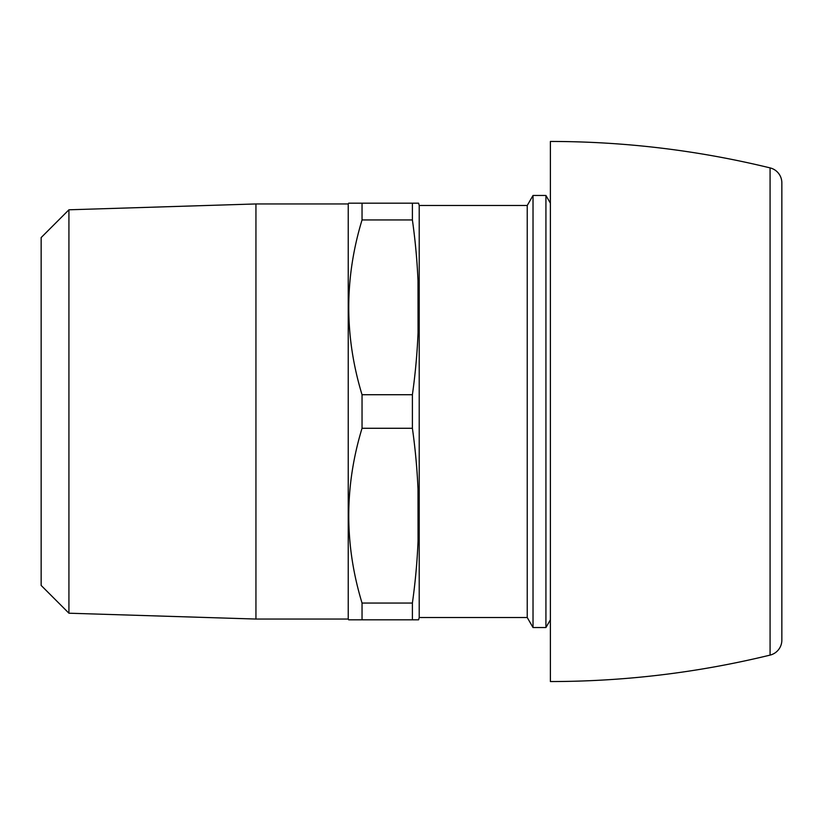<?xml version="1.0" encoding="UTF-8"?>
<svg xmlns="http://www.w3.org/2000/svg" width="823" height="823" viewBox="0 0 823 823"><rect width="100%" height="100%" fill="white"/><g stroke="black" fill="none" stroke-linecap="round" stroke-linejoin="round"><path stroke-width="1.23" d="M41.15 237.569L41.15 585.431L68.926 613.207L41.15 585.431L41.15 237.569L68.926 209.793L41.15 237.569M68.926 209.793L68.926 613.207L68.926 209.793L255.943 203.95L255.943 619.05L68.926 613.207L255.943 619.05L348.232 619.05L255.943 619.05L255.943 203.95L68.926 209.793M348.232 203.95L255.943 203.95L348.232 203.95L348.232 619.05L348.232 203.95L348.674 203.178L362.038 203.178L362.038 219.957C344.333 278.215 344.333 336.463 362.038 394.721L362.038 428.279C344.333 486.537 344.333 544.785 362.038 603.043L362.038 619.822L348.674 619.822L348.232 619.05L348.674 619.822L362.038 619.822L362.038 603.043C344.333 544.785 344.333 486.537 362.038 428.279L362.038 394.721C344.333 336.463 344.333 278.215 362.038 219.957L362.038 203.178L348.674 203.178L348.232 203.95M418.598 514.488L418.053 490.364M418.598 306.166L418.053 282.022M418.598 203.178L362.038 203.178L412.395 203.178L412.395 219.957L362.038 219.957L412.395 219.957C420.635 278.215 420.635 336.473 412.395 394.721L362.038 394.721L412.395 394.721L412.395 428.279L362.038 428.279L412.395 428.279C420.635 486.537 420.635 544.795 412.395 603.043L362.038 603.043L412.395 603.043L412.395 619.822L362.038 619.822L418.598 619.822L412.395 619.822L412.395 603.043C420.635 544.795 420.635 486.537 412.395 428.279L412.395 394.721C420.635 336.473 420.635 278.215 412.395 219.957L412.395 203.178L418.598 203.178L419.216 205.493L419.216 617.507L418.598 619.822L412.395 619.822M348.674 619.822L351.462 619.822M418.002 280.941L418.053 332.636M418.002 489.274L418.053 540.978M419.216 617.507L527.234 617.507L527.234 205.493L533.026 195.463L527.234 205.493L527.234 617.507L419.216 617.507L419.216 205.493L527.234 205.493L419.216 205.493M527.234 617.507L533.026 627.538L527.234 617.507M533.026 195.463L533.026 627.538L533.026 195.463L545.927 195.463L545.927 627.538L533.026 627.538L545.927 627.538L550.381 619.822L545.927 627.538L545.927 195.463L533.026 195.463M550.381 203.178L545.927 195.463L550.381 203.178M781.85 640.109L781.85 182.891A15.431 15.431 0 0 0 770.081 167.892A15.431 15.431 0 0 1 781.85 182.891L781.85 640.109A15.431 15.431 0 0 1 770.081 655.108A15.431 15.431 0 0 0 781.85 640.109M770.081 655.108L770.081 167.892L770.081 655.108C697.904 672.689 624.667 681.506 550.381 681.547L550.381 141.453C624.667 141.494 697.904 150.311 770.081 167.892M550.381 141.453L550.381 681.547"/></g></svg>
